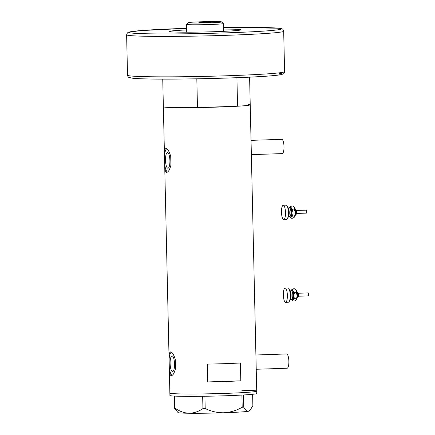 <?xml version="1.0" encoding="UTF-8"?>
<svg xmlns="http://www.w3.org/2000/svg" width="435" height="435" viewBox="0 0 435 435"><rect width="100%" height="100%" fill="white"/><g stroke="black" fill="none" stroke-linecap="round" stroke-linejoin="round"><path stroke-width="0.65" d="M286.54 353.965A7.139 2.006 88.1 0 1 286.621 353.959A7.139 2.006 88.1 0 1 286.698 353.965A7.139 2.006 88.1 0 1 288.867 361.164A7.139 2.006 88.1 0 1 287.095 368.233A7.139 2.006 88.1 0 1 287.018 368.233M281.673 139.341A7.139 2.006 88.1 0 1 281.749 139.331A7.139 2.006 88.1 0 1 281.826 139.336A7.139 2.006 88.1 0 1 283.995 146.541A7.139 2.006 88.1 0 1 282.228 153.604A7.139 2.006 88.1 0 1 282.152 153.604M167.883 168.236A7.83 2.197 -91.9 0 0 167.964 168.236A7.83 2.197 -91.9 0 0 169.906 160.488A7.83 2.197 -91.9 0 0 167.524 152.587A7.83 2.197 -91.9 0 0 167.442 152.582A7.83 2.197 -91.9 0 0 165.501 160.336A7.83 2.197 -91.9 0 0 167.883 168.236M172.494 371.566A7.83 2.197 -91.9 0 0 172.581 371.572A7.83 2.197 -91.9 0 0 174.517 363.818A7.83 2.197 -91.9 0 0 172.14 355.917A7.83 2.197 -91.9 0 0 172.053 355.917A7.83 2.197 -91.9 0 0 170.118 363.665A7.83 2.197 -91.9 0 0 172.494 371.566M170.678 351.899C169.422 351.986 168.9 354.351 169.106 359L169.307 367.847C169.313 372.654 169.949 375.269 171.216 375.677C172.891 375.563 174.332 373.165 175.528 368.488L175.327 359.636C173.918 354.878 172.369 352.301 170.678 351.899L170.563 351.893M171.259 352.105A11.903 3.339 -91.9 0 0 169.106 359M166.061 148.563C164.811 148.656 164.283 151.021 164.49 155.665L164.691 164.512C164.696 169.324 165.338 171.934 166.605 172.347C168.28 172.233 169.715 169.835 170.911 165.153L170.716 156.306C169.302 151.549 167.752 148.966 166.061 148.563L165.952 148.558M166.648 148.775A11.903 3.339 -91.9 0 0 164.49 155.665M248.467 104.395A43.44 1.599 178.7 0 1 250.228 104.802A43.44 1.599 178.7 0 1 212.992 107.233A43.44 1.599 178.7 0 1 165.126 107.184A43.44 1.599 178.7 0 1 163.364 106.776A43.44 1.599 -1.3 0 0 165.126 107.184A43.44 1.599 -1.3 0 0 197.474 107.565L196.821 78.822M171.624 393.517A43.44 1.599 178.7 0 1 169.862 393.104A43.44 1.599 -1.3 0 0 225.526 393.376A43.44 1.599 -1.3 0 0 256.726 391.136A43.44 1.599 178.7 0 1 219.49 393.566A43.44 1.599 178.7 0 1 171.624 393.517M240.392 362.997A43.44 1.599 178.7 0 1 207.299 364.1L207.707 381.941A43.44 1.599 -1.3 0 0 240.794 380.832L240.392 362.997M240.794 380.832L207.707 381.941M164.691 164.512A11.903 3.339 -91.9 0 0 167.448 172.102M169.307 367.847A11.903 3.339 -91.9 0 0 172.064 375.438M197.474 107.565L237.564 106.222A43.44 1.599 -1.3 0 0 250.228 104.802L256.726 391.136A43.44 1.599 -1.3 0 0 241.822 390.266M162.739 79.116L169.916 395.486A43.44 1.599 -1.3 0 0 225.58 395.758A43.44 1.599 -1.3 0 0 256.78 393.512L256.726 391.136M243.497 394.969L243.774 407.187L242.181 407.285C236.401 410.558 230.273 412.385 223.791 412.771C217.282 412.815 211.078 411.401 205.189 408.525L202.944 408.557C198.654 411.559 194.043 413.125 189.105 413.25C184.228 413.022 179.541 411.341 175.044 408.204L174.392 408.139L178.067 412.597A35.708 1.316 178.7 0 0 189.105 413.25A35.708 1.316 178.7 0 0 223.791 412.771A35.708 1.316 178.7 0 0 248.428 411.265C246.835 411.374 245.286 410.015 243.774 407.187M252.61 394.295L252.865 405.599L250.136 410.221L248.428 411.265A35.708 1.316 178.7 0 0 249.413 410.977L250.136 410.221M242.181 407.285L241.903 395.056M204.907 396.258L205.189 408.525M202.944 408.557L202.666 396.29M174.767 396.106L175.044 408.204M174.392 408.139L174.12 396.073M237.564 106.222L236.917 77.696M221.002 21.777A16.78 0.62 -1.3 0 0 202.813 21.75A16.78 0.62 -1.3 0 0 188.137 22.674A16.78 0.62 -1.3 0 0 188.806 22.854A16.78 0.62 -1.3 0 0 207.604 22.865A16.78 0.62 -1.3 0 0 221.665 21.913A16.78 0.62 -1.3 0 0 221.002 21.777M221.665 21.913L223.372 23.539A18.449 0.68 178.7 0 1 223.383 23.561A18.449 0.68 178.7 0 1 207.571 24.594A18.449 0.68 178.7 0 1 187.246 24.572A18.449 0.68 178.7 0 1 186.495 24.398A18.449 0.68 178.7 0 1 186.506 24.376L186.675 32.185M198.909 22.517L211.149 22.174L198.909 22.517M186.62 29.933A35.708 1.316 -1.3 0 0 169.394 31.45A35.708 1.316 -1.3 0 0 170.841 31.788A35.708 1.316 -1.3 0 0 210.187 31.826A35.708 1.316 -1.3 0 0 240.789 29.83A35.708 1.316 -1.3 0 0 239.342 29.493A35.708 1.316 -1.3 0 0 223.508 29.096M298.323 293.239L308.149 292.913A1.49 0.419 88.1 0 1 308.6 294.12A1.49 0.419 88.1 0 1 308.388 295.789A1.49 0.419 88.1 0 1 308.246 295.887L298.421 296.213M289.378 289.715A5.356 1.501 88.1 0 1 290.83 294.386A5.356 1.501 88.1 0 1 290.047 300.03A5.356 1.501 88.1 0 1 289.732 300.329M285.121 288.024L287.975 287.932A7.139 2.006 88.1 0 1 290.145 293.739A7.139 2.006 88.1 0 1 289.134 301.738A7.139 2.006 88.1 0 1 288.454 302.205L285.599 302.298A7.139 2.006 88.1 0 1 283.43 296.485A7.139 2.006 88.1 0 1 284.441 288.492A7.139 2.006 88.1 0 1 285.121 288.024A7.139 2.006 88.1 0 1 287.29 293.837A7.139 2.006 88.1 0 1 286.279 301.83A7.139 2.006 88.1 0 1 285.599 302.298M291.945 300.068L292.918 301.009L292.902 299.938L294.473 298.807L293.723 295.784L294.56 292.706L293.032 290.781L293.092 288.802L291.521 289.933A5.356 1.501 88.1 0 1 291.602 289.83A5.356 1.501 88.1 0 1 293.032 290.781A5.356 1.501 88.1 0 1 293.723 295.784A5.356 1.501 88.1 0 1 292.902 299.938A5.356 1.501 88.1 0 1 291.945 300.068A5.356 1.501 88.1 0 1 291.406 299.128M291.521 289.933A5.356 1.501 -91.9 0 0 291.129 290.803M293.092 288.802L294.93 288.742L295.903 289.683A5.356 1.501 88.1 0 1 296.458 290.667A5.356 1.501 88.1 0 1 297.149 295.669A5.356 1.501 88.1 0 1 296.327 299.818A5.356 1.501 88.1 0 1 296.246 299.922A5.356 1.501 88.1 0 1 296.24 299.933L294.756 300.949L292.918 301.009M295.495 289.27L296.458 290.667L296.398 292.646L297.149 295.669L296.327 299.818M296.311 298.747L294.473 298.807M296.398 292.646L294.56 292.706M296.447 210.48L306.267 210.148A1.49 0.419 88.1 0 1 306.719 211.361A1.49 0.419 88.1 0 1 306.512 213.025A1.49 0.419 88.1 0 1 306.365 213.123L296.545 213.454M287.502 206.957A5.356 1.501 88.1 0 1 288.954 211.622A5.356 1.501 88.1 0 1 288.171 217.272A5.356 1.501 88.1 0 1 287.856 217.571M283.245 205.266L286.099 205.168A7.139 2.006 88.1 0 1 288.269 210.98A7.139 2.006 88.1 0 1 287.258 218.979A7.139 2.006 88.1 0 1 286.578 219.447L283.723 219.539A7.139 2.006 88.1 0 1 281.554 213.726A7.139 2.006 88.1 0 1 282.565 205.733A7.139 2.006 88.1 0 1 283.245 205.266A7.139 2.006 88.1 0 1 285.414 211.078A7.139 2.006 88.1 0 1 284.403 219.071A7.139 2.006 88.1 0 1 283.723 219.539M290.063 217.304L291.042 218.25L291.026 217.174L292.597 216.048L291.847 213.025L292.684 209.947L291.156 208.022L291.216 206.043L289.645 207.169A5.356 1.501 88.1 0 1 289.721 207.071A5.356 1.501 88.1 0 1 291.156 208.022A5.356 1.501 88.1 0 1 291.847 213.025A5.356 1.501 88.1 0 1 291.026 217.174A5.356 1.501 88.1 0 1 290.063 217.304A5.356 1.501 88.1 0 1 289.531 216.369M289.645 207.169A5.356 1.501 -91.9 0 0 289.248 208.044M291.216 206.043L293.054 205.983L294.027 206.924A5.356 1.501 88.1 0 1 294.582 207.908A5.356 1.501 88.1 0 1 295.273 212.911A5.356 1.501 88.1 0 1 294.451 217.06A5.356 1.501 88.1 0 1 294.37 217.163A5.356 1.501 88.1 0 1 294.364 217.168L292.875 218.191L291.042 218.25M293.62 206.511L294.582 207.908L294.517 209.882L295.273 212.911L294.451 217.06M294.43 215.988L292.597 216.048M294.517 209.882L292.684 209.947M129.793 35.539A78.55 2.893 178.7 0 1 126.612 34.8L127.379 32.935L128.303 32.326L140.184 30.635L186.588 28.335A76.174 2.806 -1.3 0 0 132.023 33.087A76.174 2.806 -1.3 0 0 226.543 32.848A76.174 2.806 -1.3 0 0 278.161 28.193A76.174 2.806 -1.3 0 0 223.47 27.497L278.46 28.204C283.914 29.042 282.342 28.775 283.68 31.238A78.55 2.893 178.7 0 1 216.353 35.632A78.55 2.893 178.7 0 1 129.793 35.539M284.593 71.666C284.37 72.873 283.963 73.618 283.37 73.89L281.102 74.657L271.239 75.81C240.762 78.561 147.802 80.236 132.751 78.262L128.858 77.397C128.249 77.153 127.808 76.429 127.531 75.228A78.55 2.893 -1.3 0 0 130.712 75.967A78.55 2.893 -1.3 0 0 217.266 76.06A78.55 2.893 -1.3 0 0 284.593 71.666L283.68 31.238M279.188 73.379A76.174 2.806 178.7 0 1 227.565 78.034A76.174 2.806 178.7 0 1 133.045 78.273M297.458 297.437A2.675 0.75 -91.9 0 0 297.692 297.263A2.675 0.75 -91.9 0 0 298.078 294.299A2.675 0.75 -91.9 0 0 297.279 292.086C298.551 292.76 298.834 294.419 298.106 297.051L297.437 297.437M296.969 297.844A3.866 1.087 -91.9 0 0 296.768 291.711M290.297 291.222A4.165 1.169 88.1 0 1 291.097 294.968A4.165 1.169 88.1 0 1 290.553 298.763M290.439 299.16L291.782 299.117A4.165 1.169 -91.9 0 0 292.179 298.845A4.165 1.169 -91.9 0 0 292.766 294.18A4.165 1.169 -91.9 0 0 291.499 290.787L291.515 290.852M291.428 290.792A4.763 1.338 88.1 0 1 291.597 290.488A4.763 1.338 88.1 0 1 293.407 293.239A4.763 1.338 88.1 0 1 292.826 299.378A4.763 1.338 88.1 0 1 291.706 299.117M296.719 291.51A3.273 0.919 88.1 0 1 297.671 294.256A3.273 0.919 88.1 0 1 297.203 297.839M297.763 292.69A2.083 0.587 88.1 0 1 298.47 294.196A2.083 0.587 88.1 0 1 298.187 296.686M295.582 214.678A2.675 0.75 -91.9 0 0 295.816 214.504A2.675 0.75 -91.9 0 0 296.197 211.535A2.675 0.75 -91.9 0 0 295.403 209.327C296.67 210.002 296.953 211.66 296.224 214.292L295.561 214.678M295.093 215.086A3.866 1.087 -91.9 0 0 294.887 208.952M288.421 208.463A4.165 1.169 88.1 0 1 289.221 212.209A4.165 1.169 88.1 0 1 288.671 216.005M288.563 216.402L289.9 216.358A4.165 1.169 -91.9 0 0 290.297 216.081A4.165 1.169 -91.9 0 0 290.89 211.421A4.165 1.169 -91.9 0 0 289.623 208.028L289.634 208.088M289.547 208.033A4.763 1.338 88.1 0 1 289.721 207.729A4.763 1.338 88.1 0 1 291.532 210.48A4.763 1.338 88.1 0 1 290.944 216.619A4.763 1.338 88.1 0 1 289.824 216.358M294.838 208.751A3.273 0.919 88.1 0 1 295.795 211.497A3.273 0.919 88.1 0 1 295.321 215.075M295.882 209.931A2.083 0.587 88.1 0 1 296.588 211.437A2.083 0.587 88.1 0 1 296.311 213.928M286.621 353.959L255.905 354.987M281.749 139.331L251.033 140.358M282.228 153.604L251.359 154.637M287.095 368.233L256.231 369.266M249.598 77.147L250.228 104.802M188.137 22.674L186.506 24.376M223.383 23.561L223.557 31.347M126.612 34.8L127.531 75.228M296.338 298.666L297.116 298.198C298.617 295.805 296.936 289.476 296.077 290.933M291.499 290.787L290.161 290.836M294.968 215.722L295.24 215.439C296.741 213.047 295.06 206.717 294.201 208.175M289.623 208.028L288.285 208.071"/></g></svg>
